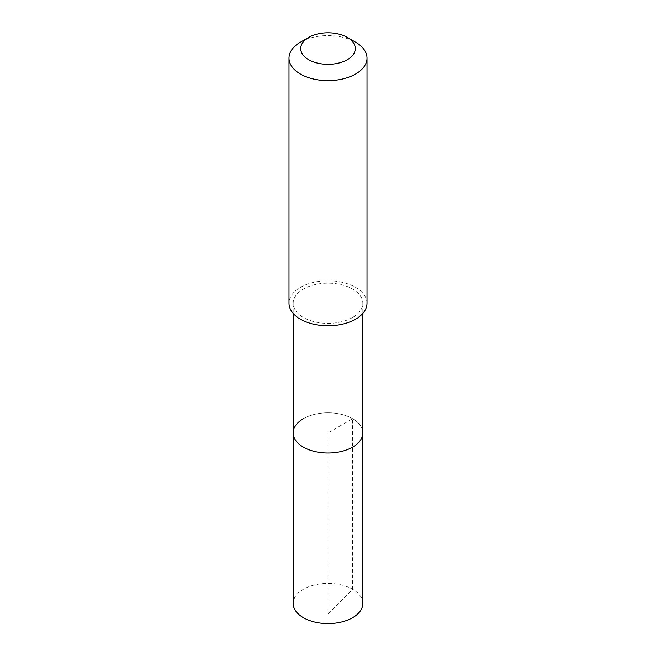 <?xml version="1.0" encoding="UTF-8"?>
<svg xmlns="http://www.w3.org/2000/svg" width="656" height="656" viewBox="0 0 656 656"><rect width="100%" height="100%" fill="white"/><g stroke="black" fill="none" stroke-linecap="round" stroke-linejoin="round"><path stroke-width="0.49" stroke-dasharray="3.28 2.46" d="M362.817 603.487A34.817 20.098 0 0 0 341.325 584.914A34.817 20.098 0 0 0 303.384 589.268A34.817 20.098 0 0 0 293.183 603.487M303.384 418.7A34.817 20.098 180 0 1 341.325 414.338A34.817 20.098 180 0 1 362.817 432.911A34.817 20.098 0 0 0 341.325 414.338A34.817 20.098 0 0 0 303.384 418.7A34.817 20.098 0 0 0 293.183 432.911M352.616 317.496A34.817 20.098 180 0 1 314.675 321.85A34.817 20.098 180 0 1 293.183 303.277A34.817 20.098 180 0 1 303.384 289.066A34.817 20.098 180 0 1 341.325 284.704A34.817 20.098 180 0 1 362.817 303.277A34.817 20.098 180 0 1 352.616 317.496M366.999 303.277A38.999 22.517 0 0 0 342.924 282.482A38.999 22.517 0 0 0 300.423 287.361A38.999 22.517 0 0 0 289.001 303.277M300.423 42.189A38.999 22.517 180 0 1 355.577 42.189M328 613.836L352.616 589.268L352.616 418.7L328 432.911L328 613.836M293.183 303.277L293.183 313.42M362.817 303.277L362.817 313.42"/><path stroke-width="0.98" d="M293.183 313.42L293.183 603.487A34.817 20.098 0 0 0 314.675 622.052A34.817 20.098 0 0 0 352.616 617.698A34.817 20.098 0 0 0 362.817 603.487L362.817 432.911A34.817 20.098 180 0 1 352.616 447.13A34.817 20.098 180 0 1 314.675 451.484A34.817 20.098 180 0 1 293.183 432.911A34.817 20.098 180 0 1 303.384 418.7M293.183 432.911A34.817 20.098 0 0 0 314.675 451.484A34.817 20.098 0 0 0 352.616 447.13A34.817 20.098 0 0 0 362.817 432.911L362.817 313.42M289.001 58.113L289.001 303.277A38.999 22.517 0 0 0 313.076 324.08A38.999 22.517 0 0 0 355.577 319.201A38.999 22.517 0 0 0 366.999 303.277L366.999 58.113A38.999 22.517 180 0 1 355.577 74.03A38.999 22.517 180 0 1 313.076 78.909A38.999 22.517 180 0 1 289.001 58.113A38.999 22.517 180 0 1 300.423 42.189L308.697 37.417A27.298 15.76 180 0 1 347.303 37.417A27.298 15.76 180 0 1 347.303 59.704A27.298 15.76 180 0 1 308.697 59.704A27.298 15.76 180 0 1 308.697 37.417L300.423 42.189M347.303 37.417L355.577 42.189A38.999 22.517 180 0 1 366.999 58.113"/></g></svg>
